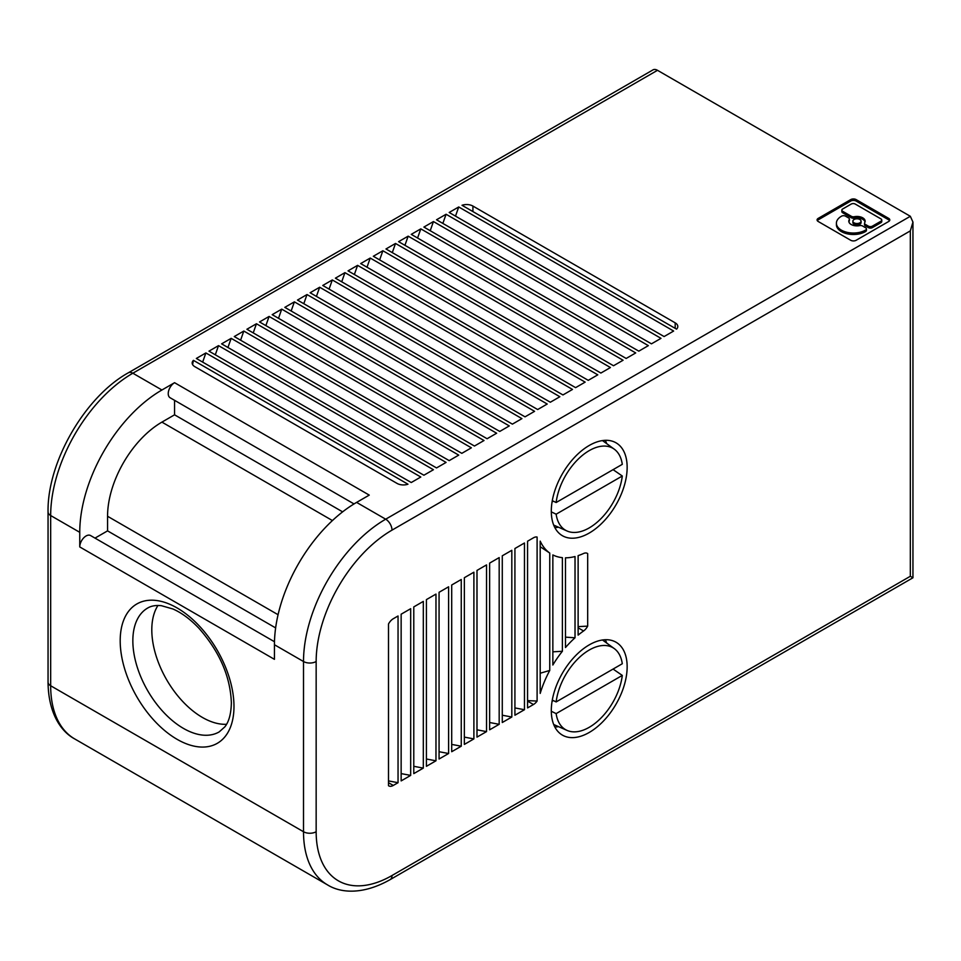 <?xml version="1.0" encoding="UTF-8"?>
<svg xmlns="http://www.w3.org/2000/svg" width="961" height="961" viewBox="0 0 961 961"><rect width="100%" height="100%" fill="white"/><g stroke="black" fill="none" stroke-linecap="round" stroke-linejoin="round"><path stroke-width="1.44" d="M856.107 199.576A3.772 2.174 -0 0 0 850.773 199.576L850.773 201.041A3.772 2.174 -0 0 1 856.107 201.041L856.107 199.576L888.709 218.399A3.772 2.174 -0 0 1 889.802 219.937A3.772 2.174 -0 0 1 888.709 221.474L856.107 240.298A3.772 2.174 -0 0 1 850.773 240.298L818.183 221.474A3.772 2.174 -0 0 1 817.078 219.937A3.772 2.174 -0 0 1 818.183 218.399L850.773 199.576M849.248 219.625L849.248 221.078A2.823 1.634 -0 0 0 849.404 220.549L849.404 219.084A2.823 1.634 -0 0 0 848.587 217.931L845.548 216.177A2.823 1.634 -0 0 0 841.548 216.177L841.392 216.273A17.01 9.814 -0 0 0 836.406 223.216A17.01 9.814 -0 0 0 841.392 230.159A17.01 9.814 -0 0 0 865.441 230.159L865.597 230.063A2.823 1.634 -0 0 0 866.426 228.91A2.823 1.634 -0 0 0 865.597 227.757L862.57 226.003A2.823 1.634 -0 0 0 859.639 225.619A8.168 4.709 -0 0 1 851.194 224.502A8.168 4.709 -0 0 1 848.803 221.162A8.168 4.709 -0 0 1 849.248 219.625A2.823 1.634 -0 0 0 849.404 219.084M854.293 216.718A8.168 4.709 -0 0 1 862.738 217.835A8.168 4.709 -0 0 1 865.14 221.162A8.168 4.709 -0 0 1 864.684 222.712A2.823 1.634 -0 0 0 864.528 223.24A2.823 1.634 -0 0 0 865.356 224.393L868.396 226.147A2.823 1.634 -0 0 0 872.384 226.147L880.937 221.21A2.823 1.634 -0 0 0 881.766 220.057A2.823 1.634 -0 0 0 880.937 218.904L855.23 204.056A2.823 1.634 -0 0 0 851.23 204.056L842.677 208.993A2.823 1.634 -0 0 0 841.848 210.147A2.823 1.634 -0 0 0 842.677 211.3L851.374 216.321A2.823 1.634 -0 0 0 854.293 216.718L854.293 218.171A8.168 4.709 -0 0 1 862.738 219.288A8.168 4.709 -0 0 1 865.032 221.895M889.586 220.67A3.772 2.174 -0 0 0 888.709 219.853L856.107 201.041M818.183 218.399L818.183 219.853L850.773 201.041M818.183 219.853A3.772 2.174 -0 0 0 817.294 220.67M880.937 221.21L880.937 222.676A2.823 1.634 -0 0 0 881.766 221.523L881.766 220.057M880.937 222.676L872.384 227.613A2.823 1.634 -0 0 1 868.396 227.613L865.356 225.859L865.356 224.393M864.684 224.165A2.823 1.634 -0 0 0 864.528 224.706A2.823 1.634 -0 0 0 865.356 225.859M841.848 210.147L841.848 211.612A2.823 1.634 -0 0 0 842.677 212.765L851.374 217.787A2.823 1.634 -0 0 0 854.293 218.171M852.887 221.162L852.887 222.628A4.084 2.354 -0 0 0 854.077 224.297A4.084 2.354 -0 0 0 858.533 224.802A4.084 2.354 -0 0 0 861.056 222.628L861.056 221.162A4.084 2.354 -0 0 0 859.855 219.504A4.084 2.354 -0 0 0 855.41 218.988A4.084 2.354 -0 0 0 852.887 221.162A4.084 2.354 -0 0 0 854.077 222.832A4.084 2.354 -0 0 0 858.533 223.348A4.084 2.354 -0 0 0 861.056 221.162M849.248 221.078A8.168 4.709 -0 0 0 848.899 221.895M836.406 223.216L836.406 224.682A17.01 9.814 -0 0 0 841.392 231.625A17.01 9.814 -0 0 0 865.441 231.625L865.597 231.529A2.823 1.634 -0 0 0 866.426 230.376L866.426 228.91M128.378 372.772C84.904 396.797 47.137 462.229 48.05 511.889A8.937 5.165 -0 0 0 50.669 515.54A116.209 67.09 -60 0 1 132.846 373.216A8.937 5.165 60 0 0 128.378 372.772L653.024 69.865A8.937 5.165 60 0 1 657.492 70.309L910.331 216.285L912.95 222.075L910.331 230.88L910.331 576.276L912.95 577.777L912.95 222.075M274.474 641.732L90.538 535.529A8.937 5.165 -60 0 0 86.07 535.974A8.937 5.165 -60 0 0 79.751 546.929L79.751 532.322A116.209 67.09 -60 0 1 161.916 389.998L174.566 382.694A8.937 5.165 -60 0 0 168.716 390.574A8.937 5.165 -60 0 0 170.097 397.746L354.032 503.936M174.566 382.694L369.252 495.107L356.603 502.399A116.209 67.09 -60 0 0 274.438 644.735L274.438 659.33L79.751 546.929M193.437 360.351L407.969 484.212A8.937 5.165 180 0 1 397.061 483.419L194.783 366.646A8.937 5.165 180 0 1 192.176 362.994A8.937 5.165 180 0 1 193.437 360.351L192.584 364.543M562.954 394.947L572.504 389.433L357.588 265.356L348.038 270.858L562.954 394.947M458.721 206.963L449.183 212.477L664.099 336.554L673.637 331.04L458.721 206.963L455.502 216.117M281.729 309.142L272.191 314.655L487.107 438.733L496.645 433.231L281.729 309.142L278.51 318.307M449.183 460.631L458.721 455.118L243.806 331.04L234.268 336.554L449.183 460.631M499.744 431.441L284.828 307.352L294.378 301.85L509.294 425.927L499.744 431.441M319.665 287.243L310.115 292.757L525.03 416.846L534.58 411.332L319.665 287.243L316.433 296.408M676.544 329.142L462.013 205.282A8.937 5.165 -0 0 1 472.92 206.062L675.187 322.848A8.937 5.165 -0 0 1 677.805 326.5A8.937 5.165 -0 0 1 676.544 329.142M370.225 258.053L585.141 382.13L575.603 387.643L360.687 263.566L370.225 258.053L367.006 267.218M398.611 241.667L408.161 236.154L623.076 360.243L613.526 365.745L398.611 241.667M221.619 343.846L231.169 338.344L446.084 462.421L436.534 467.935L221.619 343.846M436.534 219.769L446.084 214.255L661 338.344L651.45 343.846L436.534 219.769M256.455 323.749L246.905 329.251L461.821 453.34L471.37 447.826L256.455 323.749L253.224 332.902M259.542 321.959L269.092 316.445L484.008 440.522L474.458 446.036L259.542 321.959M297.478 300.06L307.015 294.546L521.931 418.624L512.393 424.137L297.478 300.06M382.874 250.749L373.324 256.263L588.24 380.34L597.79 374.838L382.874 250.749L379.643 259.914M218.519 345.636L208.981 351.149L423.897 475.227L433.435 469.725L218.519 345.636L215.3 354.801M600.889 373.048L385.974 248.971L395.512 243.457L610.427 367.534L600.889 373.048M537.679 409.542L547.217 404.028L332.302 279.951L322.764 285.465L537.679 409.542M205.882 352.939L196.332 358.453L411.248 482.53L420.798 477.016L205.882 352.939L202.663 362.093M420.798 228.862L635.714 352.939L626.164 358.453L411.248 234.364L420.798 228.862L417.579 238.016M433.435 221.559L648.351 345.636L638.813 351.149L423.897 227.072L433.435 221.559L430.216 230.724M344.939 272.648L335.401 278.161L550.317 402.239L559.867 396.737L344.939 272.648L341.72 281.813M393.265 618.752A8.937 5.165 120 0 0 388.496 624.013L388.496 785.702A8.937 5.165 -60 0 0 388.797 785.894A8.937 5.165 -60 0 0 393.265 785.449L398.046 782.698L398.046 615.989L393.265 618.752M423.32 768.103L423.32 601.394L413.783 606.908L413.783 773.617L423.32 768.103L413.783 766.313M451.706 744.415L461.256 746.204L461.256 579.495L451.706 585.009L451.706 751.718L461.256 746.204M486.53 731.609L486.53 564.9L476.992 570.414L476.992 737.111L486.53 731.609L476.992 729.819M489.63 722.516L499.179 724.306L499.179 557.596L489.63 563.11L489.63 729.819L499.179 724.306M514.916 707.921L524.466 709.711L524.466 543.001L514.916 548.515L514.916 715.224L524.466 709.711M527.565 701.122L533.451 704.521L527.565 707.921L527.565 541.211L533.451 537.812A8.937 5.165 120 0 1 537.103 537.055L537.103 701.062L527.565 700.605M540.202 673.229L549.752 670.454L549.752 553.055L540.202 546.713M549.752 553.055A75.09 43.353 120 0 1 540.202 541.127L540.202 693.41A75.09 43.353 -60 0 1 549.752 670.454M552.851 651.834L562.389 651.258L562.389 557.656A75.09 43.353 120 0 1 552.851 554.929L552.851 665.012A75.09 43.353 -60 0 1 562.389 651.258M565.488 637.155L575.026 637.78L575.026 556.539A75.09 43.353 120 0 1 565.488 557.812L565.488 647.534A75.09 43.353 -60 0 1 575.026 637.78M578.126 626.632L587.676 626.128A8.937 5.165 -60 0 1 583.579 630.969A75.09 43.353 -60 0 0 578.126 635.113L578.126 555.626A75.09 43.353 120 0 0 583.579 553.488A8.937 5.165 120 0 1 587.375 553.392A8.937 5.165 120 0 1 587.676 553.596L587.219 553.308M587.676 626.128L587.676 553.596M439.069 759.01L448.607 753.508L448.607 586.799L439.069 592.3L439.069 759.01M426.42 766.313L435.97 760.8L435.97 594.09L426.42 599.604L426.42 766.313M464.355 577.705L473.893 572.203L473.893 738.901L464.355 744.415L464.355 577.705M511.817 717.014L511.817 550.305L502.279 555.806L502.279 722.516L511.817 717.014L502.279 715.224M533.451 704.521A8.937 5.165 120 0 0 537.103 701.062M410.683 775.395L410.683 608.697L401.145 614.199L401.145 780.909L410.683 775.395L401.145 773.605M589.225 445.472A53.636 30.968 120 0 0 554.185 492.741A53.636 30.968 120 0 0 562.401 535.709A53.636 30.968 120 0 0 589.225 533.055A53.636 30.968 120 0 0 624.266 485.798A53.636 30.968 120 0 0 616.037 442.817A53.636 30.968 120 0 0 589.225 445.472M589.225 644.879A53.636 30.968 120 0 0 554.185 692.148A53.636 30.968 120 0 0 562.401 735.117A53.636 30.968 120 0 0 589.225 732.462A53.636 30.968 120 0 0 624.266 685.205A53.636 30.968 120 0 0 616.037 642.224A53.636 30.968 120 0 0 589.225 644.879M464.355 737.111L473.893 738.901M439.069 751.718L448.607 753.508M435.97 760.8L426.42 759.01M398.046 782.698L388.496 780.909M554.857 727.033A53.636 30.968 120 0 0 558.509 726.636M606.739 643.089A53.636 30.968 120 0 0 605.262 639.726M551.302 711.272L556.143 713.603L622.296 675.415L613.082 669.06M552.287 700.064L556.143 701.926A47.317 27.316 -60 0 1 589.225 650.032A47.317 27.316 -60 0 1 614.307 648.615A47.317 27.316 -60 0 1 622.296 663.739L556.143 701.926M622.296 675.415A47.317 27.316 -60 0 1 589.225 727.309A47.317 27.316 -60 0 1 567.074 730.42A47.317 27.316 -60 0 1 556.143 713.603M553.392 700.605L552.058 701.362M554.857 527.625A53.636 30.968 120 0 0 558.509 527.229M606.739 443.682A53.636 30.968 120 0 0 605.262 440.318M551.302 511.865L556.143 514.195L622.296 476.007L613.082 469.653M552.287 500.657L556.143 502.519A47.317 27.316 -60 0 1 589.225 450.625A47.317 27.316 -60 0 1 614.307 449.207A47.317 27.316 -60 0 1 622.296 464.331L556.143 502.519M622.296 476.007A47.317 27.316 -60 0 1 589.225 527.901A47.317 27.316 -60 0 1 567.074 531.013A47.317 27.316 -60 0 1 556.143 514.195M553.392 501.198L552.058 501.954M354.369 274.51L357.588 265.356M240.586 340.206L243.806 331.04M294.378 301.85L291.159 311.004M408.161 236.154L404.929 245.319M231.169 338.344L227.937 347.498M446.084 214.255L442.853 223.42M269.092 316.445L265.873 325.599M307.015 294.546L303.796 303.712M395.512 243.457L392.292 252.611M329.082 289.105L332.302 279.951M342.633 511.853L174.566 414.816L174.566 400.317M278.065 614.716L107.56 516.273A76.88 44.386 -60 0 1 161.916 422.119L174.566 414.816M275.627 627.905L107.56 530.868L95.007 538.112M107.56 516.273L107.56 530.868M157.952 605.478A71.51 41.287 -120 0 0 202.375 717.423A71.51 41.287 -120 0 0 226.544 724.282M888.709 219.853L888.709 218.399M842.677 212.765L842.677 211.3M851.374 217.787L851.374 216.321M161.916 389.998L132.846 373.216L657.492 70.309M910.331 216.285L385.685 519.192A8.937 5.165 60 0 1 392.004 530.136A107.272 61.936 -60 0 0 316.157 661.516A8.937 5.165 -0 0 1 303.508 661.516A116.209 67.09 -60 0 1 385.685 519.192L356.603 502.399M868.396 227.613L868.396 226.147M865.597 230.063L865.597 231.529M872.384 226.147L872.384 227.613M865.441 230.159L865.441 231.625M392.004 875.519A107.272 61.936 -60 0 1 316.157 831.733A8.937 5.165 -0 0 1 303.508 831.733A116.209 67.09 -60 0 0 327.581 884.925C341.191 893.406 363.63 894.655 390.154 879.615A8.937 5.165 -120 0 0 392.004 875.519L910.331 576.276M393.265 785.449L388.496 782.698M583.579 630.969L578.126 627.821M392.004 530.136L910.331 230.88M316.157 661.516L316.157 831.733M274.438 644.735L303.508 661.516L303.508 831.733L50.669 685.758L50.669 515.54L79.751 532.322M675.187 328.362L675.187 322.848M472.92 211.576L472.92 206.062M332.434 520.562L161.916 422.119M120.197 640.795A80.46 46.452 -120 0 0 177.088 739.321A80.46 46.452 -120 0 0 233.979 706.479A80.46 46.452 -120 0 0 177.088 607.941A80.46 46.452 -120 0 0 120.197 640.795M183.407 728.378A71.51 41.287 -120 0 0 219.168 731.922L224.838 726.864C228.946 721.735 231.12 713.723 231.361 702.827C230.376 676.52 219.552 651.642 198.867 628.206C190.23 619.148 181.569 612.746 172.896 608.974L161.364 605.682C155.742 605.118 151.177 605.91 147.658 608.049A71.51 41.287 -120 0 0 132.846 640.795A71.51 41.287 -120 0 0 183.407 728.378M74.742 738.949A116.209 67.09 -60 0 1 50.669 685.758A8.937 5.165 -0 0 1 48.05 682.106C48.29 712.594 60.591 731.405 74.742 738.949L327.581 884.925M864.528 224.706L864.528 223.24M567.074 730.42L553.692 724.498M567.074 531.013L553.692 525.09M614.307 449.207L602.487 440.582M614.307 648.615L602.487 639.99M48.05 511.889L48.05 682.106M912.95 577.777L390.154 879.615"/></g></svg>
